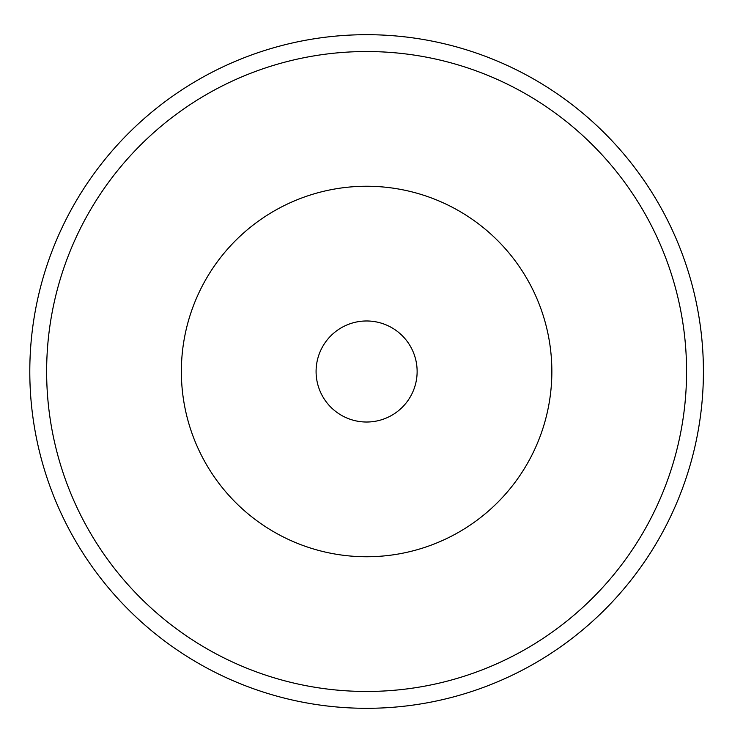 <?xml version="1.0" encoding="UTF-8"?>
<svg xmlns="http://www.w3.org/2000/svg" width="743" height="743" viewBox="0 0 743 743"><rect width="100%" height="100%" fill="white"/><g stroke="black" fill="none" stroke-linecap="round" stroke-linejoin="round"><path stroke-width="1.11" d="M551.854 371.5A185.239 185.239 0 0 0 273.981 211.077A185.239 185.239 0 0 0 273.981 531.923A185.239 185.239 0 0 0 551.854 371.5A185.239 185.239 0 0 0 273.981 211.077A185.239 185.239 0 0 0 273.981 531.923A185.239 185.239 0 0 0 551.854 371.5M703.417 371.5A336.802 336.802 0 0 0 198.205 79.817A336.802 336.802 0 0 0 198.205 663.183A336.802 336.802 0 0 0 703.417 371.5M686.569 371.5A319.964 319.964 0 0 0 206.628 94.398A319.964 319.964 0 0 0 206.628 648.602A319.964 319.964 0 0 0 686.569 371.5M417.129 371.5A50.524 50.524 0 0 0 341.343 327.747A50.524 50.524 0 0 0 341.343 415.253A50.524 50.524 0 0 0 417.129 371.5"/></g></svg>
